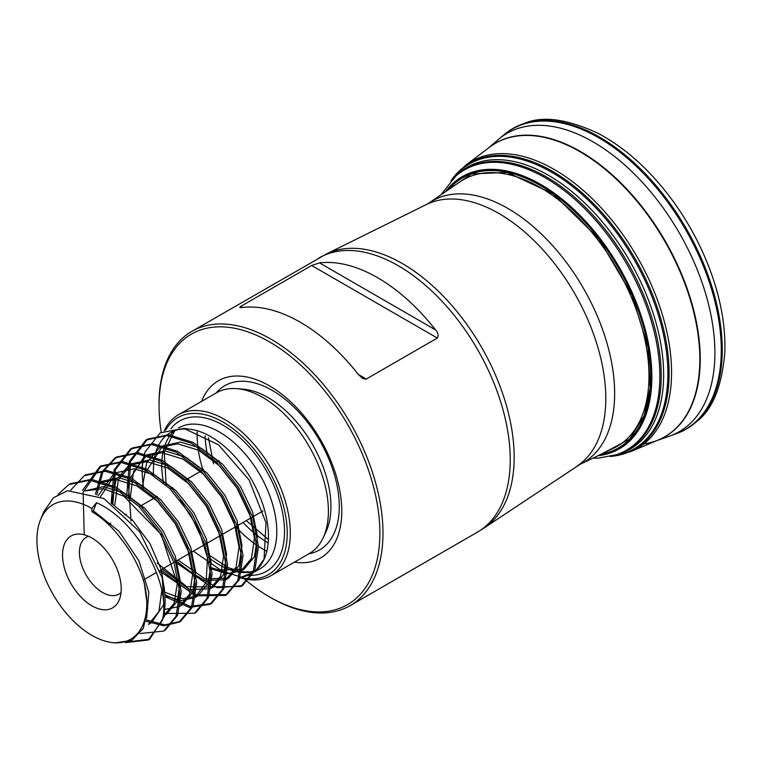 <?xml version="1.0" encoding="UTF-8"?>
<svg xmlns="http://www.w3.org/2000/svg" width="763" height="763" viewBox="0 0 763 763"><rect width="100%" height="100%" fill="white"/><g stroke="black" fill="none" stroke-linecap="round" stroke-linejoin="round"><path stroke-width="1.14" d="M540.156 187.44A153.897 88.851 -120 0 0 459.908 181.89L429.054 202.968A151.074 87.22 60 0 1 507.824 208.413A151.074 87.22 60 0 1 607.386 344.552A151.074 87.22 60 0 1 579.985 464.381L613.662 448.196A153.897 88.851 -120 0 0 641.578 326.125A153.897 88.851 -120 0 0 540.156 187.44M244.122 578.84A156.148 90.148 -120 0 0 269.463 596.876L271.008 597.763A158.332 91.417 60 0 0 350.179 605.612L477.438 532.135A158.332 91.417 -120 0 0 477.428 349.292A158.332 91.417 -120 0 0 319.087 257.904M271.008 597.763L269.463 596.876A156.148 90.148 -120 0 0 379.879 533.127A156.148 90.148 -120 0 0 269.463 341.881A156.148 90.148 -120 0 0 159.047 405.63L159.047 403.846A158.332 91.417 60 0 1 191.847 331.371A158.332 91.417 60 0 1 350.179 422.778A158.332 91.417 60 0 1 350.179 605.612M240.593 306.488L239.763 307.489L242.319 307.489A158.332 91.417 60 0 1 358.381 374.499L362.749 378.496L366.049 379.173L437.323 338.047C438.744 335.539 438.172 332.83 435.597 329.921A158.332 91.417 -120 0 0 319.535 262.911L311.628 265.476L240.593 306.488L242.319 307.489M159.047 405.63A156.148 90.148 -120 0 0 161.251 432.23M201.575 401.395A102.271 59.047 60 0 1 269.463 385.868A102.271 59.047 60 0 1 340.67 495.874A102.271 59.047 60 0 1 294.394 562.159M164.264 430.752A92.819 53.591 60 0 1 178.275 414.853L216.368 392.859A92.819 53.591 60 0 1 236.711 388.644A92.819 53.591 60 0 1 262.777 397.456A92.819 53.591 60 0 1 323.007 538.115A92.819 53.591 60 0 1 309.187 553.623L271.094 575.617A92.819 53.591 60 0 1 238.523 577.305M266.516 551.058A92.819 53.591 60 0 1 235.738 526.68M202.977 469.941A92.819 53.591 60 0 1 197.207 432.068M178.275 414.853A92.819 53.591 60 0 1 224.684 419.45A92.819 53.591 60 0 1 285.314 501.243A92.819 53.591 60 0 1 271.094 575.617M239.954 577.238A90.635 52.323 -120 0 0 272.61 477.657A90.635 52.323 -120 0 0 165.676 430.189M153.582 475.072A81.355 46.972 60 0 1 170.263 432.716A81.355 46.972 60 0 1 187.269 428.968M183.854 428.377L190.416 429.273A81.355 46.972 60 0 1 210.941 436.751A81.355 46.972 60 0 1 264.675 557.896A81.355 46.972 60 0 1 251.609 573.623A81.355 46.972 60 0 1 241.289 577.124L254.985 571.697L264.055 559.184L266.02 522.798L249.11 479.965L218.514 444.81L183.854 428.377L160.201 432.84L145.046 452.001L141.689 468.244M210.102 567.281L241.289 577.124M143.692 488.034A87.144 50.32 60 0 1 145.046 452.001M43.815 511.754L53.4 497.791L67.573 490.704L103.854 498.525L139.572 531.649L162.252 577.829L164.646 615.932L149.701 639.136L127.85 641.969M68.784 484.61L70.282 483.742L91.293 479.326L115.795 486.947L140.344 505.468L161.27 531.83L175.624 562.093L181.232 591.439L177.541 615.398L165.142 630.219L163.663 631.096L176.053 616.275L179.772 592.336L174.098 562.903L159.801 532.708L138.818 506.298L114.297 487.824L89.729 480.204L68.813 484.648L58.198 494.319M84.235 475.692L85.733 474.834L106.677 470.437L131.226 478.029L155.766 496.522L176.73 522.913L191.055 553.146L196.711 582.541L192.982 606.499L180.593 621.311L164.903 624.897L146.286 619.918M84.216 534.596L83.129 492.307L101.174 465.916L122.175 461.491L146.687 469.131L171.227 487.614L192.152 514.004L206.496 544.229L212.124 573.614L208.423 597.543L196.034 612.393L194.546 613.271M96.815 494.92L102.881 471.839L116.615 456.999L137.578 452.612L162.109 460.203L186.677 478.706L207.603 505.087L221.957 535.359L227.593 564.696L223.855 588.683L211.485 603.485L190.101 606.404L164.865 594.654M112.867 504.429L115.394 469.722L132.056 448.081L153.01 443.656L177.56 451.295L202.09 469.75L223.025 496.169L237.369 526.365L243.025 555.788L239.296 579.708L226.926 594.568L196.587 594.902L162.261 569.103M128.527 497.19L130.626 461.491L147.497 439.164L168.489 434.767L193.001 442.387L217.579 460.881L238.495 487.271L252.849 517.543L258.485 546.852L254.737 570.867L242.367 585.65L217.36 587.758L188.146 570.705M162.252 577.829A87.144 50.32 60 0 1 162.252 620.5C171.627 585.774 138.055 521.1 96.548 502.664L91.875 508.473A77.692 44.855 -120 0 0 40.553 519.641A77.692 44.855 -120 0 0 53.029 594.339A77.692 44.855 -120 0 0 111.474 642.484A77.692 44.855 -120 0 0 144.283 583.151L147.698 608.34L143.31 628.378L131.741 640.386L114.832 642.923L111.474 642.484M176.224 561.034L210.55 586.833L240.86 586.509L253.259 571.649L256.95 547.71L251.323 518.335L236.978 488.11L216.043 461.71L191.513 443.246L166.992 435.597L145.991 440.032L129.424 461.434L126.725 495.797M160.774 569.961L195.109 595.769L225.428 595.436L237.798 580.567L241.528 556.647L235.872 527.233L221.547 497.028L200.574 470.59L176.081 452.163L151.465 444.505L130.559 448.949L114.183 469.817L111.121 503.179M164.98 596.656L189.367 607.415L209.978 604.344L222.348 589.513L226.096 565.574L220.44 536.198L206.115 505.945L185.18 479.555L160.621 461.062L136.052 453.432L115.118 457.876L101.679 472.135L95.423 494.31M163.997 613.49L194.527 613.242L206.916 598.45L210.655 574.491L205.009 545.135L190.664 514.834L169.758 488.492L145.17 469.989L120.649 462.34L99.695 466.813L82.404 490.456M145.943 621.282L163.94 625.813L179.086 622.15L191.494 607.348L195.214 583.428L189.558 553.995L175.242 523.79L154.279 497.381L129.739 478.916L105.189 471.267L84.254 475.74L70.644 490.18M140.058 633.548L163.654 631.087M125.285 642.627L148.213 640.014L162.252 620.5M91.875 508.473L91.875 511.696A73.753 42.575 -120 0 1 121.832 539.908C132.209 553.108 139.696 567.519 144.283 583.151M91.875 605.793A41.498 23.958 60 0 1 63.024 561.396A41.498 23.958 60 0 1 81.412 534.214A41.498 23.958 60 0 1 112.628 559.928A41.498 23.958 60 0 1 119.286 599.823A41.498 23.958 60 0 1 91.875 605.793M88.575 536.341A32.761 18.913 -120 0 0 86.2 537.362A32.761 18.913 -120 0 0 81.174 563.609A32.761 18.913 -120 0 0 102.576 592.479A32.761 18.913 -120 0 0 118.952 594.1A32.761 18.913 -120 0 0 121.031 592.555M161.766 590.743L158.942 611.525L148.48 624.382L151.484 622.656M84.998 490.943L103.148 488.654L123.787 496.16L161.26 534.52L177.274 583.752L174.126 603.352L163.892 615.417M182.338 604.763L192.705 592.393L195.662 572.174L190.798 547.452L178.523 521.978L160.678 499.679L139.801 484.152L118.78 477.705L100.916 481.558L97.893 483.275L115.823 479.469L136.73 485.84L157.626 501.415L175.519 523.656L187.727 549.122L192.715 573.91L189.672 594.053L179.372 606.556L164.598 609.399M98.236 495.578L113.372 474.414M180.278 500.185L198.266 528.063L207.45 557.61L206.134 582.474L194.784 597.601L181.184 600.595L164.932 595.722M111.541 503.475L115.986 480.185L128.785 465.449L146.734 461.644L167.622 467.996L188.537 483.618L206.411 505.821L218.628 531.344L223.588 556.074L220.545 576.256L210.245 588.712L187.107 589.723L160.373 571.659M131.083 521.129L128.213 481.501L144.264 456.589L162.099 452.688L182.996 459.107L203.921 474.586L221.766 496.818L234.098 522.378L239.019 547.128L236.015 567.348L225.686 579.785L202.061 580.586L174.918 561.797M142.433 487.071L146.62 462.931L159.667 447.614L177.579 443.799L198.504 450.18L219.429 465.773L237.283 487.996L249.539 513.528L254.451 538.239L251.447 558.449L241.118 570.858L227.012 573.795L210.235 568.473M96.548 502.664L93.382 510.829L91.875 511.696M193.344 551.153L220.545 569.999L244.112 569.103L254.451 556.732L257.455 536.532L252.563 511.792L240.326 486.317L222.376 463.961L201.48 448.425L180.564 442.082L162.681 445.888L146.668 470.809M177.913 560.061L205.142 578.907L228.7 578.068L239.01 565.574L242.033 545.459L237.083 520.662L224.875 495.225L206.992 472.955L186.115 457.39L165.199 450.971L147.24 454.815L133.525 471.639L130.235 498.554M157.159 563.008L186.84 586.709L213.239 586.957L223.616 574.482L226.573 554.243L221.632 529.493L209.32 503.99L191.484 481.796L170.55 466.26L149.691 459.898L131.799 463.732L118.36 479.937L114.641 505.764M164.655 592.231L182.662 598.669L197.817 595.903L208.108 583.428L211.16 563.266L206.22 538.535L193.926 512.936L176.024 490.685L155.118 475.168L134.193 468.816L116.367 472.659L100.487 496.694M163.921 615.474L166.925 613.738L177.274 601.206L180.268 581.044L175.271 556.237L163.053 530.771L145.142 508.559L124.264 493.003L103.358 486.67L84.722 490.886M151.456 622.598L163.501 605.03M164.846 594.453L161.355 569.856L149.977 543.647L132.543 520.29L111.484 503.437M146.63 618.345L148.795 592.241L138.866 560.7L118.99 531.258L93.382 510.829M601.387 454.099L629.761 438.992L644.239 415.549L650.152 388.071L648.073 347.814L632.145 295.319L598.945 238.886L553.204 193.926L507.195 172.438L471.41 173.926L448.663 189.577M601.015 454.271A155.929 90.024 -120 0 0 618.44 267.899A155.929 90.024 -120 0 0 448.329 189.796M610.505 456.388A164.541 95.003 -120 0 0 633.805 259.029A164.541 95.003 -120 0 0 451.238 180.526M656.848 440.594L669.418 436.178A172.228 99.438 -120 0 0 670.191 435.902A172.228 99.438 -120 0 0 679.232 232.801A172.228 99.438 -120 0 0 498.821 139.085A172.228 99.438 -120 0 0 498.201 139.61L488.091 148.299M503.79 134.937A173.344 100.087 -120 0 1 685.374 229.253A173.344 100.087 -120 0 1 676.266 433.68L677.42 433.25A173.516 100.182 -120 0 0 685.88 429.321A173.516 100.182 -120 0 0 686.328 228.709A173.516 100.182 -120 0 0 512.364 128.785A173.516 100.182 -120 0 0 504.734 134.145L498.821 139.085M685.88 429.321L697.334 421.062C712.919 408.834 722.084 385.744 724.85 351.781C725.727 319.783 718.136 286.115 702.074 250.779A169.872 98.074 -120 0 0 702.074 250.769A169.872 98.074 -120 0 0 675.093 204.036L675.083 204.026M577.267 465.926A151.017 87.192 -120 0 0 596.895 344.075A151.017 87.192 -120 0 0 499.012 213.545A151.017 87.192 -120 0 0 426.355 204.541L326.202 254.098A158.179 91.331 60 0 1 402.311 263.531A158.179 91.331 60 0 1 504.839 400.251A158.179 91.331 60 0 1 484.276 527.891L579.985 464.381M216.072 393.031A94.831 54.755 60 0 1 272.21 390.37A94.831 54.755 60 0 1 336.473 482.807A94.831 54.755 60 0 1 308.881 553.795M236.711 388.644L243.063 389.13A88.937 51.35 60 0 1 268.042 397.58A88.937 51.35 60 0 1 325.753 532.374L323.007 538.115M267.584 542.56A88.937 51.35 60 0 1 243.073 522.445M207.278 453.851A88.937 51.35 60 0 1 205.171 435.892M170.931 428.701A86.81 50.12 60 0 1 223.139 425.249A86.81 50.12 60 0 1 283.102 515.607A86.81 50.12 60 0 1 248.757 575.331M178.437 427.995L178.599 427.9A81.355 46.972 60 0 1 219.277 431.934A81.355 46.972 60 0 1 272.42 503.618A81.355 46.972 60 0 1 259.954 568.807L255.052 571.64M255.567 570.848A81.355 46.972 60 0 1 208.385 557.295M163.578 482.769A81.355 46.972 60 0 1 174.651 430.685M319.535 262.911L435.597 329.921M358.381 374.499L366.288 379.058M437.323 338.047L311.628 265.476M598.097 455.683A157.044 90.673 -120 0 0 619.251 267.431A157.044 90.673 -120 0 0 445.649 191.627M597.906 455.769A157.13 90.721 -120 0 0 619.318 267.393A157.13 90.721 -120 0 0 445.478 191.751M592.88 458.191L598.602 458.086L616.618 454.643A161.861 93.448 -120 0 0 626.347 263.34A161.861 93.448 -120 0 0 455.807 176.1L440.861 194.899M616.618 454.643L617.906 454.204A162.128 93.601 -120 0 0 627.644 262.586A162.128 93.601 -120 0 0 456.827 175.213L455.807 176.1M614.596 455.292A162.824 94.002 -120 0 0 629.914 261.28A162.824 94.002 -120 0 0 454.233 177.531M610.152 456.474A165.046 95.289 -120 0 0 634.93 258.38A165.046 95.289 -120 0 0 450.99 180.793L456.188 174.117L465.964 165.056A165.705 95.671 -120 0 1 637.248 257.045A165.705 95.671 -120 0 1 631.268 451.372L618.535 455.311L610.133 456.484M631.268 451.372L658.154 440.041A169.415 97.817 -120 0 0 658.297 439.984A169.415 97.817 -120 0 0 664.745 241.165A169.415 97.817 -120 0 0 489.341 147.345A169.415 97.817 -120 0 0 489.217 147.431L465.964 165.056M643.877 443.885A169.481 97.855 -120 0 0 655.379 441.1M657.458 440.337A169.481 97.855 -120 0 0 665.136 240.936A169.481 97.855 -120 0 0 488.625 147.888M429.054 202.968L426.355 204.541M477.438 532.135L484.276 527.891M191.847 331.371L326.202 254.098M267.67 538.936L246.296 520.585M213.535 463.847L208.433 437.781M255.7 570.734L250.264 571.945L241.404 571.735L227.832 567.529L207.641 554.11M166.153 485.058L164.255 451.772L174.813 430.628M264.675 557.896L264.132 559.212M148.213 640.014L149.71 639.146M179.105 622.179L180.602 621.32M209.987 604.353L211.485 603.485M225.428 595.436L226.926 594.568M240.87 586.518L242.367 585.66M99.676 466.775L101.174 465.916M115.118 457.867L116.615 456.999M130.559 448.949L132.056 448.081M146 440.032L147.497 439.164M40.553 519.641L43.787 511.744M143.339 580.023L156.501 572.431M159.963 570.428L263.044 510.914M108.537 524.467L110.816 523.151M125.122 514.891L126.276 514.224M139.257 506.727L157.159 496.398M170.159 488.892L172.6 487.481M185.6 479.975L203.483 469.646M216.482 462.149L218.914 460.738M179.372 606.556L182.376 604.821M194.813 597.639L197.817 595.903M210.254 588.721L213.258 586.995M225.695 579.813L228.7 578.077M241.137 570.896L244.141 569.16M113.334 474.357L116.348 472.621M128.785 465.44L131.789 463.713M144.226 456.532L147.23 454.796M159.667 447.614L162.672 445.878M676.266 433.68L670.191 435.902M512.364 128.785L525.249 122.996C543.628 115.614 568.216 119.219 599.012 133.811C627.157 149.043 652.518 172.457 675.093 204.036"/></g></svg>
